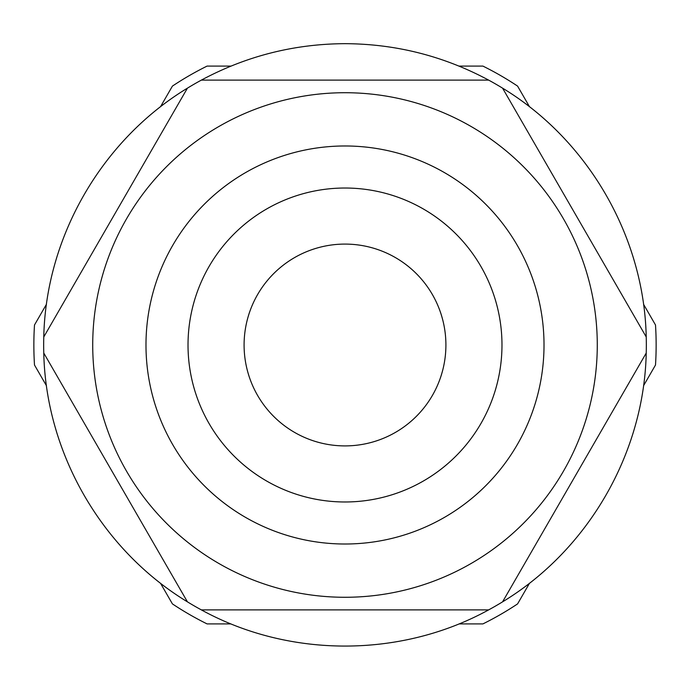 <?xml version="1.0" encoding="UTF-8"?>
<svg xmlns="http://www.w3.org/2000/svg" width="690" height="690" viewBox="0 0 690 690"><rect width="100%" height="100%" fill="white"/><g stroke="black" fill="none" stroke-linecap="round" stroke-linejoin="round"><path stroke-width="1.03" d="M345 244.088A100.913 100.913 0 0 1 432.389 395.456A100.913 100.913 0 0 1 257.612 395.456A100.913 100.913 0 0 1 345 244.088M345 188.025A156.975 156.975 0 0 1 480.947 423.488A156.975 156.975 0 0 1 209.053 423.488A156.975 156.975 0 0 1 345 188.025A156.975 156.975 0 0 1 480.947 423.488A156.975 156.975 0 0 1 209.053 423.488A156.975 156.975 0 0 1 345 188.025M345 92.719A252.281 252.281 0 0 1 563.48 471.141A252.281 252.281 0 0 1 126.52 471.141A252.281 252.281 0 0 1 345 92.719M201.359 80.109L488.641 80.109A301.332 301.332 0 0 1 502.579 88.156C588.268 140.105 644.081 236.773 646.228 336.953A301.332 301.332 0 0 1 646.228 353.047C644.081 453.227 588.268 549.895 502.579 601.844A301.332 301.332 0 0 1 488.641 609.891C400.812 658.122 289.188 658.122 201.359 609.891A301.332 301.332 0 0 1 187.421 601.844C101.732 549.895 45.92 453.227 43.772 353.047A301.332 301.332 0 0 1 43.772 336.953C45.92 236.773 101.732 140.105 187.421 88.156A301.332 301.332 0 0 1 201.359 80.109C246.218 56.062 294.104 43.919 345 43.668C395.896 43.919 443.782 56.062 488.641 80.109M187.421 88.156L43.772 336.953M43.772 353.047L187.421 601.844M201.359 609.891L488.641 609.891M502.579 601.844L646.228 353.047M646.228 336.953L502.579 88.156M160.494 106.76L172.414 86.103A311.147 311.147 0 0 1 207.086 66.093L230.934 66.093M46.42 304.333L34.5 324.981A311.147 311.147 0 0 0 34.5 365.019L46.42 385.667M160.494 583.24L172.414 603.897A311.147 311.147 0 0 0 207.086 623.907L230.934 623.907M459.066 623.907L482.914 623.907A311.147 311.147 0 0 0 517.586 603.897L529.506 583.24M643.58 385.667L655.5 365.019A311.147 311.147 0 0 0 655.5 324.981L643.58 304.333M529.506 106.76L517.586 86.103A311.147 311.147 0 0 0 482.914 66.093L459.066 66.093M345 145.978A199.022 199.022 0 0 1 517.353 444.507A199.022 199.022 0 0 1 172.647 444.507A199.022 199.022 0 0 1 345 145.978"/></g></svg>
